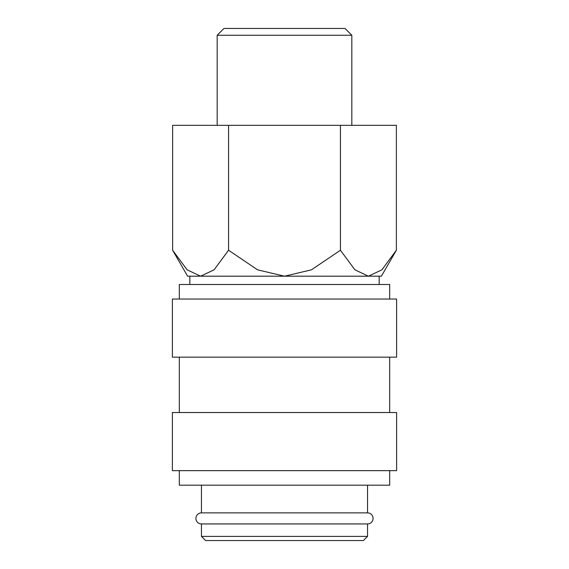 <?xml version="1.0" encoding="UTF-8"?>
<svg xmlns="http://www.w3.org/2000/svg" width="569" height="569" viewBox="0 0 569 569"><rect width="100%" height="100%" fill="white"/><g stroke="black" fill="none" stroke-linecap="round" stroke-linejoin="round"><path stroke-width="0.85" d="M201.454 485.186L201.454 512.868A5.534 5.534 0 0 0 195.921 518.402A5.534 5.534 0 0 0 201.454 523.942L201.454 536.396L205.608 540.55L363.392 540.55L367.546 536.396L367.546 523.942L201.454 523.942M367.546 523.942A5.534 5.534 0 0 0 373.079 518.402A5.534 5.534 0 0 0 367.546 512.868L367.546 485.186M389.687 299.031L389.687 284.5L179.313 284.5L179.313 299.031M396.607 357.161L396.607 299.031L172.393 299.031L172.393 357.161L396.607 357.161M389.687 412.525L389.687 357.161M179.313 357.161L179.313 412.525M396.607 470.655L396.607 412.525L172.393 412.525L172.393 470.655L396.607 470.655M179.313 470.655L179.313 485.186L389.687 485.186L389.687 470.655M172.627 250.239L187.614 276.193L200.594 276.193L187.123 269.827L172.627 250.239L172.627 125.336L396.373 125.336L396.373 250.239L381.877 269.827L368.406 276.193L379.167 276.193L379.167 284.5M368.406 276.193L354.928 269.827L340.433 250.239L311.449 269.827L284.5 276.193L381.386 276.193L396.373 250.239M217.18 125.336L217.18 35.242L223.973 28.45L345.027 28.45L351.82 35.242L351.82 125.336M217.18 35.242L351.82 35.242M200.594 276.193L284.5 276.193L257.551 269.827L228.567 250.239L214.072 269.827L200.594 276.193L189.833 276.193L189.833 284.5M201.454 512.868L367.546 512.868M201.454 536.396L367.546 536.396M340.433 125.336L340.433 250.239M228.567 125.336L228.567 250.239"/></g></svg>
